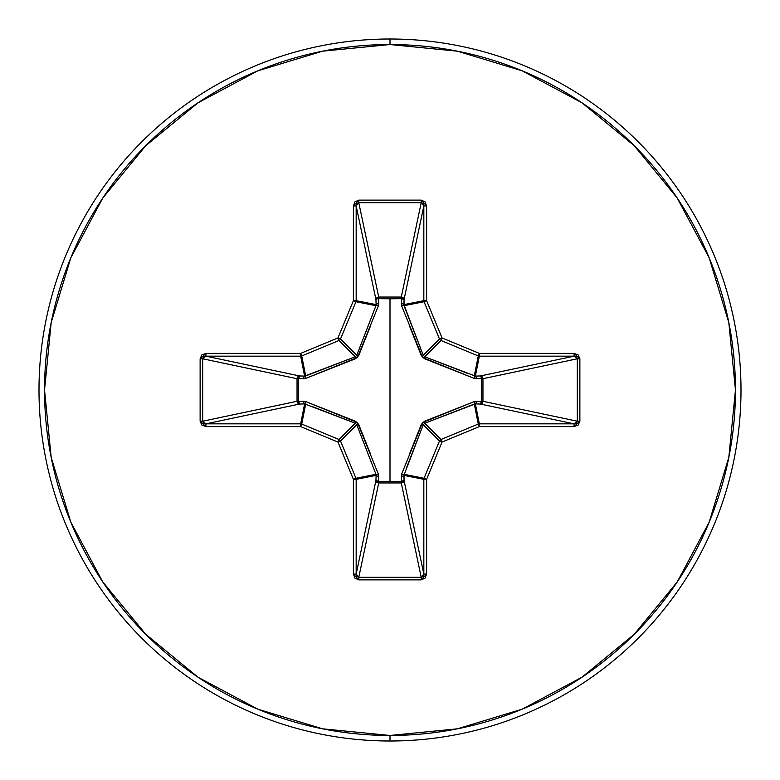 <?xml version="1.0" encoding="UTF-8"?>
<svg xmlns="http://www.w3.org/2000/svg" width="780" height="780" viewBox="0 0 780 780"><rect width="100%" height="100%" fill="white"/><g stroke="black" fill="none" stroke-linecap="round" stroke-linejoin="round"><path stroke-width="1.17" d="M401.612 305.819A2.769 0.839 159.1 0 1 404.04 305.702A2.769 0.839 -20.9 0 0 401.612 305.819L401.407 298.662L378.593 298.662L378.631 297.043L401.29 297.043L421.219 202.693L358.781 202.693L378.709 297.043A2.769 2.554 -11.9 0 0 375.95 299.598L356.168 205.93L356.168 300.661L376.106 304.629L375.95 299.598L356.168 205.93L356.889 203.599L358.781 202.693L378.709 297.043L401.29 297.043L421.219 202.693L423.111 203.599L423.832 205.93L404.05 299.598L401.407 298.662L401.369 297.043L403.24 297.843L404.05 299.598L403.894 304.629L423.832 300.661L423.832 205.93L404.05 299.598A2.769 2.554 11.9 0 0 401.29 297.043A2.769 2.554 -168.1 0 1 401.369 297.043L401.612 305.819L422.546 357.454L474.181 378.388L482.956 378.631L481.338 378.593L481.338 401.407L482.956 401.369L482.157 403.24L480.402 404.05L481.338 401.407L474.181 401.612L422.546 422.546L401.612 474.181L401.407 481.338L378.593 481.338L378.388 474.181L357.454 422.546L305.819 401.612L298.662 401.407L298.662 378.593L305.819 378.388L357.454 357.454L378.388 305.819L378.593 298.662L390 298.779L390 481.221L390 298.779L401.407 298.662A2.769 0.946 -178.2 0 1 404.05 299.598L404.04 305.702L423.238 355.261L439.491 339.007L424.047 301.724L404.04 305.702L424.047 301.724A2.769 2.759 -101.2 0 1 423.832 300.661L403.894 304.629L423.238 355.261L424.739 356.762L467.356 373.308M390 741A351 351 0 0 0 741 390A351 351 0 0 0 390 39L390 44.538A345.462 345.462 0 0 1 735.462 390A345.462 345.462 0 0 1 390 735.462L390 741A351 351 0 0 1 39 390A351 351 0 0 1 390 39A351 351 0 0 1 741 390A351 351 0 0 1 390 741L390 735.462A345.462 345.462 0 0 1 44.538 390A345.462 345.462 0 0 1 390 44.538L390 39A351 351 0 0 0 39 390A351 351 0 0 0 390 741M390 735.462L322.608 728.822L257.8 709.166L198.071 677.235L145.724 634.276L102.765 581.929L70.834 522.2L51.178 457.392L44.538 390L51.178 322.608L70.834 257.8L102.765 198.071L145.724 145.724L198.071 102.765L257.8 70.834L322.608 51.178L390 44.538L457.392 51.178L522.2 70.834L581.929 102.765L634.276 145.724L677.235 198.071L709.166 257.8L728.822 322.608L735.462 390L728.822 457.392L709.166 522.2L677.235 581.929L634.276 634.276L581.929 677.235L522.2 709.166L457.392 728.822L390 735.462M409.237 454.642L421.327 424.378L424.378 421.327L474.181 401.612L481.338 401.407L481.338 378.593L474.181 378.388A2.769 0.839 110.9 0 0 474.298 375.96L475.371 376.106L479.339 356.168L475.371 376.106L480.402 375.95L574.07 356.168L479.339 356.168A2.769 2.759 -168.8 0 1 478.276 355.953L474.298 375.96L479.339 353.398L442.046 337.954L426.601 300.661L426.601 205.93L425.032 201.815L421.219 200.128L358.781 200.128L354.968 201.815L353.398 205.93L353.398 300.661L337.954 337.954L300.661 353.398L205.93 353.398L201.815 354.968L200.128 358.781L200.128 421.219L201.815 425.032L205.93 426.601L300.661 426.601L337.954 442.046L353.398 479.339L353.398 574.07L354.968 578.185L358.781 579.871L421.219 579.871L425.032 578.185L426.601 574.07L426.601 479.339L442.046 442.046L479.339 426.601L574.07 426.601L578.185 425.032L579.871 421.219L579.871 358.781L578.185 354.968L574.07 353.398L479.339 353.398L442.046 337.954L426.601 300.661L426.601 205.93L421.219 200.128L358.781 200.128L353.398 205.93L353.398 300.661L337.954 337.954L300.661 353.398L205.93 353.398L200.128 358.781L200.128 421.219L205.93 426.601L205.93 423.832L300.661 423.832L304.629 403.894L299.598 404.05L205.93 423.832L203.599 423.111L202.693 421.219L297.043 401.29L297.043 378.709L202.693 358.781L202.693 421.219L297.043 401.29A2.769 2.554 -101.9 0 0 299.598 404.05L205.93 423.832L202.693 421.219L200.128 421.219L202.693 421.219L202.693 358.781L203.599 356.889L205.93 356.168L299.598 375.95L304.629 376.106L300.661 356.168L205.93 356.168L299.598 375.95A2.769 2.554 -78.1 0 0 297.043 378.709L202.693 358.781L200.128 358.781L202.693 358.781L205.93 356.168L205.93 353.398L205.93 356.168L300.661 356.168L304.629 376.106L355.261 356.762L339.007 340.509L301.724 355.953L305.702 375.96L301.724 355.953A2.769 2.759 168.7 0 1 300.661 356.168L300.661 353.398L300.661 356.168A2.769 2.759 -11.2 0 0 301.724 355.953L300.661 353.398L301.724 355.953L339.007 340.509L355.261 356.762L356.762 355.261L373.308 312.644M355.358 423.277L339.007 439.491A2.769 2.759 45 0 1 340.509 440.993L356.762 424.739L340.509 440.993L355.953 478.276L375.96 474.298L356.762 424.739L355.261 423.238L304.629 403.894L300.661 423.832A2.769 2.759 11.2 0 1 301.724 424.047L305.702 404.04L301.724 424.047L339.007 439.491L355.261 423.238L312.644 406.692M423.277 424.642L421.327 424.378L423.238 424.739L439.491 440.993A2.769 2.759 -45 0 1 440.993 439.491L424.739 423.238L440.993 439.491L478.276 424.047L474.298 404.04L424.739 423.238L423.238 424.739L403.894 475.371L423.832 479.339A2.769 2.759 -78.8 0 1 424.047 478.276L404.04 474.298L404.05 480.402L403.211 482.177L401.29 482.956A2.769 2.554 168.1 0 0 404.05 480.402L423.832 574.07L423.832 479.339L403.894 475.371L404.05 480.402L423.832 574.07L423.111 576.4L421.219 577.307L401.29 482.956L378.709 482.956L376.789 482.177L375.95 480.402A2.769 2.554 -168.1 0 0 378.709 482.956L358.781 577.307L421.219 577.307L401.29 482.956L378.709 482.956L358.781 577.307L356.889 576.4L356.168 574.07L375.95 480.402L376.106 475.371L356.168 479.339L356.168 574.07L375.95 480.402L376.106 475.371L375.96 474.298L355.953 478.276A2.769 2.759 78.8 0 1 356.168 479.339L376.106 475.371A2.769 0.946 -178.2 0 0 378.748 476.307L378.593 481.338L401.407 481.338L401.612 474.181A2.769 0.839 -159.1 0 0 404.04 474.298L424.047 478.276L439.491 440.993L423.238 424.739L406.692 467.356M474.298 375.96A2.769 0.839 -69.1 0 1 474.181 378.388L424.378 358.673L424.739 356.762L440.993 340.509L478.276 355.953L440.993 340.509L424.739 356.762L475.371 376.106A2.769 0.946 -91.8 0 1 476.307 378.748A2.769 0.946 88.2 0 0 475.371 376.106L480.402 375.95A2.769 0.946 -91.8 0 1 481.338 378.593A2.769 0.946 88.2 0 0 480.402 375.95L482.157 376.76L482.956 378.631L481.338 378.593L482.956 378.709A2.769 2.554 78.1 0 0 480.402 375.95L574.07 356.168L576.4 356.889L577.307 358.781L482.956 378.709L482.956 401.29L481.338 401.407L482.956 401.29A2.769 2.554 -78.1 0 1 482.956 401.369L481.338 401.407A2.769 0.946 -88.2 0 1 480.402 404.05A2.769 2.554 101.9 0 0 482.956 401.29L577.307 421.219L577.307 358.781L482.956 378.709L482.956 401.29L577.307 421.219L576.4 423.111L574.07 423.832L480.402 404.05L475.371 403.894A2.769 0.946 91.8 0 0 476.307 401.252A2.769 0.946 -88.2 0 1 475.371 403.894L479.339 423.832L574.07 423.832L480.402 404.05L475.371 403.894L474.298 404.04L478.276 424.047A2.769 2.759 -11.2 0 1 479.339 423.832L475.371 403.894L424.613 423.286M356.723 355.358L375.96 305.702L355.953 301.724L340.509 339.007L356.762 355.261L340.509 339.007A2.769 2.759 135 0 1 339.007 340.509L337.954 337.954L339.007 340.509A2.769 2.759 -45 0 0 340.509 339.007L337.954 337.954L340.509 339.007L355.953 301.724L375.96 305.702L376.106 304.629L356.168 300.661A2.769 2.759 101.2 0 1 355.953 301.724L353.398 300.661L355.953 301.724A2.769 2.759 -78.8 0 0 356.168 300.661L353.398 300.661L356.168 300.661L356.168 205.93L353.398 205.93L356.168 205.93L358.781 202.693L358.781 200.128L358.781 202.693L421.219 202.693L421.219 200.128L421.219 202.693L423.832 205.93L426.601 205.93L423.832 205.93L423.832 300.661L426.601 300.661L423.832 300.661A2.769 2.759 78.7 0 0 424.047 301.724L426.601 300.661L424.047 301.724L439.491 339.007L423.286 355.387M440.993 340.509A2.769 2.759 -135 0 1 439.491 339.007L442.046 337.954L439.491 339.007A2.769 2.759 45 0 0 440.993 340.509L442.046 337.954L440.993 340.509M403.894 475.371A2.769 0.946 -1.8 0 1 401.252 476.307A2.769 0.946 178.2 0 0 403.894 475.371M404.04 474.298A2.769 0.839 20.9 0 1 401.612 474.181M404.05 480.402A2.769 0.946 -1.8 0 1 401.407 481.338L404.05 480.402M424.378 421.327L424.739 423.238L424.378 421.327M401.29 482.956L401.407 481.338L401.29 482.956M474.181 401.612A2.769 0.839 -110.9 0 1 474.298 404.04A2.769 0.839 69.1 0 0 474.181 401.612M378.709 482.956L378.593 481.338L378.709 482.956M375.95 480.402L378.593 481.338A2.769 0.946 1.8 0 1 375.95 480.402M376.106 475.371L375.96 474.298A2.769 0.839 159.1 0 0 378.388 474.181L378.748 476.307A2.769 0.946 1.8 0 1 376.106 475.371M378.388 474.181A2.769 0.839 -20.9 0 1 375.96 474.298L356.762 424.739L358.673 424.378L370.763 454.642M305.702 404.04L304.629 403.894A2.769 0.946 88.2 0 1 303.693 401.252L305.819 401.612A2.769 0.839 -69.1 0 0 305.702 404.04A2.769 0.839 110.9 0 1 305.819 401.612L355.622 421.327L355.261 423.238L355.622 421.327L358.673 424.378L356.714 424.613M304.629 403.894L299.598 404.05A2.769 0.946 88.2 0 1 298.662 401.407L303.693 401.252A2.769 0.946 -91.8 0 0 304.629 403.894M424.642 356.723L424.378 358.673L421.327 355.622L423.238 355.261L421.327 355.622L409.237 325.357M297.043 401.29L298.662 401.407L299.598 404.05L297.823 403.211L297.043 401.29L297.043 378.709L298.662 378.593L298.662 401.407L297.043 401.29M401.252 303.693A2.769 0.946 -178.2 0 1 403.894 304.629A2.769 0.946 1.8 0 0 401.252 303.693M299.598 375.95L298.662 378.593L297.043 378.709L297.823 376.789L299.598 375.95L304.629 376.106A2.769 0.946 -88.2 0 0 303.693 378.748L298.662 378.593A2.769 0.946 91.8 0 1 299.598 375.95M401.407 298.662L401.29 297.043L401.407 298.662M304.629 376.106L305.702 375.96A2.769 0.839 -110.9 0 0 305.819 378.388L303.693 378.748A2.769 0.946 91.8 0 1 304.629 376.106M370.763 325.357L358.673 355.622L356.762 355.261L358.673 355.622L355.622 358.673L305.819 378.388A2.769 0.839 69.1 0 1 305.702 375.96L355.261 356.762L355.622 358.673L355.387 356.714M378.593 298.662A2.769 0.946 -1.8 0 0 375.95 299.598L376.76 297.843L378.631 297.043L378.748 303.693A2.769 0.946 -1.8 0 0 376.106 304.629L375.95 299.598A2.769 0.946 178.2 0 1 378.593 298.662M375.96 305.702A2.769 0.839 -159.1 0 1 378.388 305.819A2.769 0.839 20.9 0 0 375.96 305.702L376.106 304.629A2.769 0.946 178.2 0 1 378.748 303.693L378.388 305.819M205.93 423.832L205.93 426.601L300.661 426.601L300.661 423.832L205.93 423.832M301.724 424.047L300.661 423.832L300.661 426.601L301.724 424.047L300.661 426.601L337.954 442.046L339.007 439.491L301.724 424.047M340.509 440.993L339.007 439.491L337.954 442.046L340.509 440.993L337.954 442.046L353.398 479.339L355.953 478.276L340.509 440.993M356.168 479.339L355.953 478.276L353.398 479.339L356.168 479.339L353.398 479.339L353.398 574.07L356.168 574.07L356.168 479.339M356.168 574.07L353.398 574.07L358.781 579.871L358.781 577.307L356.168 574.07M358.781 577.307L358.781 579.871L421.219 579.871L421.219 577.307L358.781 577.307M421.219 577.307L421.219 579.871L426.601 574.07L423.832 574.07L421.219 577.307M423.832 574.07L426.601 574.07L426.601 479.339L423.832 479.339L423.832 574.07M424.047 478.276L423.832 479.339L426.601 479.339L424.047 478.276L426.601 479.339L442.046 442.046L439.491 440.993L424.047 478.276M440.993 439.491L439.491 440.993L442.046 442.046L440.993 439.491L442.046 442.046L479.339 426.601L478.276 424.047L440.993 439.491M479.339 423.832L478.276 424.047L479.339 426.601L479.339 423.832L479.339 426.601L574.07 426.601L574.07 423.832L479.339 423.832M479.339 353.398L478.276 355.953A2.769 2.759 11.2 0 0 479.339 356.168L479.339 353.398L479.339 356.168L574.07 356.168L574.07 353.398L479.339 353.398M574.07 423.832L574.07 426.601L579.871 421.219L577.307 421.219L574.07 423.832M577.307 421.219L579.871 421.219L579.871 358.781L577.307 358.781L577.307 421.219M574.07 353.398L574.07 356.168L577.307 358.781L579.871 358.781L574.07 353.398"/></g></svg>

